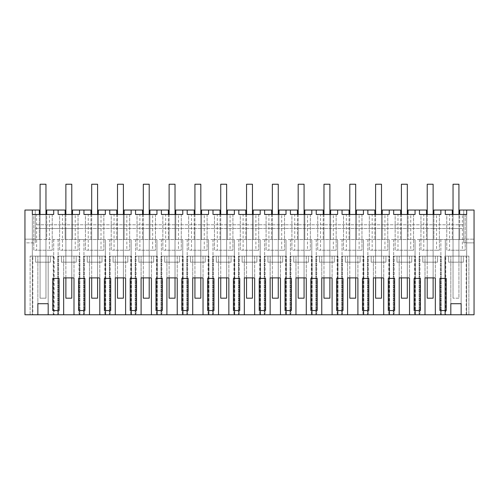 <?xml version="1.0" encoding="UTF-8"?>
<svg xmlns="http://www.w3.org/2000/svg" width="499" height="499" viewBox="0 0 499 499"><rect width="100%" height="100%" fill="white"/><g stroke="black" fill="none" stroke-linecap="round" stroke-linejoin="round"><path stroke-width="0.37" stroke-dasharray="2.5 1.87" d="M39.327 214.47L39.327 228.486L65.138 228.486L65.138 239.545L39.327 239.545L39.327 210.048L35.273 210.048L35.273 239.545L81.73 239.545L65.138 239.545L65.138 210.048L53.711 210.048L53.711 214.47L35.273 214.47L35.273 242.863L24.95 242.863L24.95 210.048L32.323 210.048L32.323 314.763L24.95 314.763L24.95 210.048L32.323 210.048L32.323 314.763L474.05 314.763L474.05 210.048L468.885 210.048L474.05 210.048L474.05 242.863L474.05 210.048L463.727 210.048L463.727 239.545L443.075 239.545L445.289 239.545L445.289 314.763L445.289 239.545L463.727 239.545L463.727 210.048L459.673 210.048L459.673 239.545L459.673 228.486L463.727 228.486L463.727 214.47L445.289 214.47L445.289 210.048L433.862 210.048L433.862 239.545L417.27 239.545L443.075 239.545L433.862 239.545L433.862 228.486L453.036 228.486L453.036 262.181L458.93 262.181L453.036 262.181L453.036 228.486L463.727 228.486L463.727 239.177L474.05 239.177L463.727 239.177L463.727 242.863L474.05 242.863L463.727 242.863L463.727 214.47L466.677 214.47L466.677 210.048L466.677 314.763L466.677 210.048L468.885 210.048L466.677 210.048M48.185 314.763L54.079 314.763L54.079 256.137L54.079 314.763L48.185 314.763L48.185 256.137L30.115 256.137L32.822 256.137L32.822 314.763L30.115 314.763L30.115 256.137L30.115 314.763L37.849 314.763L32.822 314.763M461.151 314.763L468.885 314.763L461.151 314.763L461.151 256.137L444.921 256.137L444.921 314.763L444.921 256.137L445.782 256.137L445.782 314.763L444.921 314.763L450.815 314.763L445.782 314.763M425.005 314.763L425.005 256.137L425.005 277.893L435.34 277.893L435.34 256.137L441.235 256.137L440.374 256.137L440.374 314.763L441.235 314.763L441.235 256.137L441.235 314.763L435.34 314.763L435.34 256.137L419.11 256.137L419.11 314.763L419.11 256.137L419.977 256.137L419.977 314.763L419.11 314.763L425.005 314.763L419.977 314.763M440.374 314.763L435.34 314.763M399.194 314.763L399.194 256.137L399.194 277.893L409.529 277.893L409.529 256.137L415.424 256.137L414.563 256.137L414.563 314.763L415.424 314.763L415.424 256.137L415.424 314.763L409.529 314.763L409.529 256.137L393.299 256.137L393.299 314.763L393.299 256.137L394.166 256.137L394.166 314.763L393.299 314.763L399.194 314.763L394.166 314.763M414.563 314.763L409.529 314.763M373.389 314.763L373.389 256.137L373.389 277.893L383.719 277.893L383.719 256.137L389.613 256.137L388.752 256.137L388.752 314.763L389.613 314.763L389.613 256.137L389.613 314.763L383.719 314.763L383.719 256.137L367.489 256.137L367.489 314.763L367.489 256.137L368.356 256.137L368.356 314.763L367.489 314.763L373.389 314.763L368.356 314.763M388.752 314.763L383.719 314.763M347.578 314.763L347.578 256.137L347.578 277.893L357.908 277.893L357.908 256.137L363.802 256.137L362.941 256.137L362.941 314.763L363.802 314.763L363.802 256.137L363.802 314.763L357.908 314.763L357.908 256.137L341.678 256.137L341.678 314.763L341.678 256.137L342.545 256.137L342.545 314.763L341.678 314.763L347.578 314.763L342.545 314.763M362.941 314.763L357.908 314.763M321.768 314.763L321.768 256.137L321.768 277.893L332.097 277.893L332.097 256.137L337.991 256.137L337.131 256.137L337.131 314.763L337.991 314.763L337.991 256.137L337.991 314.763L332.097 314.763L332.097 256.137L315.867 256.137L315.867 314.763L315.867 256.137L316.734 256.137L316.734 314.763L315.867 314.763L321.768 314.763L316.734 314.763M337.131 314.763L332.097 314.763M295.957 314.763L295.957 256.137L295.957 277.893L306.286 277.893L306.286 256.137L312.181 256.137L311.32 256.137L311.32 314.763L312.181 314.763L312.181 256.137L312.181 314.763L306.286 314.763L306.286 256.137L290.056 256.137L290.056 314.763L290.056 256.137L290.923 256.137L290.923 314.763L290.056 314.763L295.957 314.763L290.923 314.763M311.32 314.763L306.286 314.763M270.146 314.763L270.146 256.137L270.146 277.893L280.475 277.893L280.475 256.137L286.37 256.137L285.509 256.137L285.509 314.763L286.37 314.763L286.37 256.137L286.37 314.763L280.475 314.763L280.475 256.137L264.252 256.137L264.252 314.763L264.252 256.137L265.112 256.137L265.112 314.763L264.252 314.763L270.146 314.763L265.112 314.763M285.509 314.763L280.475 314.763M244.335 314.763L244.335 256.137L244.335 277.893L254.665 277.893L254.665 256.137L260.559 256.137L259.698 256.137L259.698 314.763L260.559 314.763L260.559 256.137L260.559 314.763L254.665 314.763L254.665 256.137L238.441 256.137L238.441 314.763L238.441 256.137L239.302 256.137L239.302 314.763L238.441 314.763L244.335 314.763L239.302 314.763M259.698 314.763L254.665 314.763M218.525 314.763L218.525 256.137L218.525 277.893L228.854 277.893L228.854 256.137L234.748 256.137L233.888 256.137L233.888 314.763L234.748 314.763L234.748 256.137L234.748 314.763L228.854 314.763L228.854 256.137L212.63 256.137L212.63 314.763L212.63 256.137L213.491 256.137L213.491 314.763L212.63 314.763L218.525 314.763L213.491 314.763M233.888 314.763L228.854 314.763M192.714 314.763L192.714 256.137L192.714 277.893L203.043 277.893L203.043 256.137L208.944 256.137L208.077 256.137L208.077 314.763L208.944 314.763L208.944 256.137L208.944 314.763L203.043 314.763L203.043 256.137L186.819 256.137L186.819 314.763L186.819 256.137L187.68 256.137L187.68 314.763L186.819 314.763L192.714 314.763L187.68 314.763M208.077 314.763L203.043 314.763M166.903 314.763L166.903 256.137L166.903 277.893L177.232 277.893L177.232 256.137L183.133 256.137L182.266 256.137L182.266 314.763L183.133 314.763L183.133 256.137L183.133 314.763L177.232 314.763L177.232 256.137L161.009 256.137L161.009 314.763L161.009 256.137L161.869 256.137L161.869 314.763L161.009 314.763L166.903 314.763L161.869 314.763M182.266 314.763L177.232 314.763M141.092 314.763L141.092 256.137L141.092 277.893L151.422 277.893L151.422 256.137L157.322 256.137L156.455 256.137L156.455 314.763L157.322 314.763L157.322 256.137L157.322 314.763L151.422 314.763L151.422 256.137L135.198 256.137L135.198 314.763L135.198 256.137L136.059 256.137L136.059 314.763L135.198 314.763L141.092 314.763L136.059 314.763M156.455 314.763L151.422 314.763M115.281 314.763L115.281 256.137L115.281 277.893L125.611 277.893L125.611 256.137L131.511 256.137L130.644 256.137L130.644 314.763L131.511 314.763L131.511 256.137L131.511 314.763L125.611 314.763L125.611 256.137L109.387 256.137L109.387 314.763L109.387 256.137L110.248 256.137L110.248 314.763L109.387 314.763L115.281 314.763L110.248 314.763M130.644 314.763L125.611 314.763M89.471 314.763L89.471 256.137L89.471 277.893L99.806 277.893L99.806 256.137L105.701 256.137L104.834 256.137L104.834 314.763L105.701 314.763L105.701 256.137L105.701 314.763L99.806 314.763L99.806 256.137L83.576 256.137L83.576 314.763L83.576 256.137L84.437 256.137L84.437 314.763L83.576 314.763L89.471 314.763L84.437 314.763M104.834 314.763L99.806 314.763M63.66 314.763L63.66 256.137L63.66 277.893L73.995 277.893L73.995 256.137L79.89 256.137L79.023 256.137L79.023 314.763L79.89 314.763L79.89 256.137L79.89 314.763L73.995 314.763L73.995 256.137L57.765 256.137L57.765 314.763L57.765 256.137L58.626 256.137L58.626 314.763L57.765 314.763L63.66 314.763L58.626 314.763M79.023 314.763L73.995 314.763M35.273 210.048L32.323 210.048L32.323 214.47L35.273 214.47L35.273 224.793L463.727 224.793L35.273 224.793L35.273 228.486L39.327 228.486L39.327 239.545L35.273 239.545L35.273 210.048M53.711 239.545L53.711 314.763L53.711 239.545M37.849 314.763L37.849 256.137L37.849 303.704L48.185 303.704L48.185 256.137L54.079 256.137L32.822 256.137M53.218 314.763L53.218 256.137M65.138 214.47L65.138 228.486L81.73 228.486L35.273 228.486L35.273 239.177L24.95 239.177L35.273 239.177L35.273 242.863L24.95 242.863L24.95 210.048L32.323 210.048M58.134 239.545L58.134 314.763L58.134 239.545M415.056 239.545L391.459 239.545L415.056 239.545L415.056 314.763L415.056 239.545M389.245 239.545L365.648 239.545L389.245 239.545L389.245 314.763L389.245 239.545M363.434 239.545L339.838 239.545L363.434 239.545L363.434 314.763L363.434 239.545M337.623 239.545L314.027 239.545L337.623 239.545L337.623 314.763L337.623 239.545M311.813 239.545L288.216 239.545L311.813 239.545L311.813 314.763L311.813 239.545M286.002 239.545L262.405 239.545L286.002 239.545L286.002 314.763L286.002 239.545M260.191 239.545L236.595 239.545L260.191 239.545L260.191 314.763L260.191 239.545M234.38 239.545L210.784 239.545L234.38 239.545L234.38 314.763L234.38 239.545M208.57 239.545L184.973 239.545L208.57 239.545L208.57 314.763L208.57 239.545M182.759 239.545L159.162 239.545L182.759 239.545L182.759 314.763L182.759 239.545M156.954 239.545L133.352 239.545L156.954 239.545L156.954 314.763L156.954 239.545M131.143 239.545L107.541 239.545L131.143 239.545L131.143 314.763L131.143 239.545M105.333 239.545L81.73 239.545L105.333 239.545L105.333 314.763L105.333 239.545M53.711 210.048L58.134 210.048L58.134 214.47L79.522 214.47L79.522 210.048L83.944 210.048L83.944 214.47L105.333 214.47L105.333 210.048L109.755 210.048L109.755 214.47L131.143 214.47L131.143 210.048L135.566 210.048L135.566 214.47L156.954 214.47L156.954 210.048L161.377 210.048L161.377 214.47L182.759 214.47L182.759 210.048L187.187 210.048L187.187 214.47L208.57 214.47L208.57 210.048L212.998 210.048L212.998 214.47L234.38 214.47L234.38 210.048L238.809 210.048L238.809 214.47L260.191 214.47L260.191 210.048L264.62 210.048L264.62 214.47L286.002 214.47L286.002 210.048L290.43 210.048L290.43 214.47L311.813 214.47L311.813 210.048L316.241 210.048L316.241 214.47L337.623 214.47L337.623 210.048L342.046 210.048L342.046 214.47L363.434 214.47L363.434 210.048L367.857 210.048L367.857 214.47L389.245 214.47L389.245 210.048L393.667 210.048L393.667 214.47L415.056 214.47L415.056 210.048L419.478 210.048L419.478 214.47L440.866 214.47L440.866 210.048L445.289 210.048M49.401 214.47L33.801 214.47L33.801 250.236L52.233 250.236L49.401 250.236L49.401 214.47L33.801 214.47L33.801 250.236L36.633 250.236L36.633 214.47M45.964 214.47L40.07 214.47L45.964 214.47L45.964 262.181L40.07 262.181L45.964 262.181L40.07 262.181L40.07 214.47L40.07 262.181L40.07 228.486L40.07 262.181L45.964 262.181L45.964 214.47L45.964 298.171L40.07 298.171L45.964 298.171L45.964 184.237L40.07 184.237L40.07 298.171L40.07 214.47M55.925 310.553L52.757 310.553L52.757 278.411L59.088 278.411L59.088 310.553L55.925 310.553M50.393 256.137L35.641 256.137L50.393 256.137L35.641 256.137L35.641 262.181L50.393 262.181L35.641 262.181L35.641 256.137L35.641 262.181L50.393 262.181L35.641 262.181L35.641 256.137L50.393 256.137L50.393 262.181L50.393 256.137M426.483 214.47L426.483 228.486L81.73 228.486L459.673 228.486L459.673 214.47M415.056 210.048L426.483 210.048L426.483 239.545L426.483 228.486L433.862 228.486L433.862 214.47M58.134 210.048L46.706 210.048L46.706 239.545L46.706 214.47M52.233 214.47L52.233 250.236L52.233 214.47M49.401 250.236L36.633 250.236M45.964 228.486L45.964 262.181L45.964 228.486M65.88 228.486L65.88 262.181L71.775 262.181L65.88 262.181L65.88 228.486M71.775 228.486L71.775 262.181L65.88 262.181L71.775 262.181L71.775 228.486M91.691 228.486L91.691 262.181L97.586 262.181L91.691 262.181L91.691 228.486M97.586 228.486L97.586 262.181L91.691 262.181L97.586 262.181L97.586 228.486M117.496 228.486L117.496 262.181L123.396 262.181L117.496 262.181L117.496 228.486M123.396 228.486L123.396 262.181L117.496 262.181L123.396 262.181L123.396 228.486M143.307 228.486L143.307 262.181L149.207 262.181L143.307 262.181L143.307 228.486M149.207 228.486L149.207 262.181L143.307 262.181L149.207 262.181L149.207 228.486M169.117 228.486L169.117 262.181L175.018 262.181L169.117 262.181L169.117 228.486M175.018 228.486L175.018 262.181L169.117 262.181L175.018 262.181L175.018 228.486M194.928 228.486L194.928 262.181L200.829 262.181L194.928 262.181L194.928 228.486M200.829 228.486L200.829 262.181L194.928 262.181L200.829 262.181L200.829 228.486M220.739 228.486L220.739 262.181L226.64 262.181L220.739 262.181L220.739 228.486M226.64 228.486L226.64 262.181L220.739 262.181L226.64 262.181L226.64 228.486M246.55 228.486L246.55 262.181L252.45 262.181L246.55 262.181L246.55 228.486M252.45 228.486L252.45 262.181L246.55 262.181L252.45 262.181L252.45 228.486M272.36 228.486L272.36 262.181L278.261 262.181L272.36 262.181L272.36 228.486M278.261 228.486L278.261 262.181L272.36 262.181L278.261 262.181L278.261 228.486M298.171 228.486L298.171 262.181L304.072 262.181L298.171 262.181L298.171 228.486M304.072 228.486L304.072 262.181L298.171 262.181L304.072 262.181L304.072 228.486M323.982 228.486L323.982 262.181L329.883 262.181L323.982 262.181L323.982 228.486M329.883 228.486L329.883 262.181L323.982 262.181L329.883 262.181L329.883 228.486M349.793 228.486L349.793 262.181L355.693 262.181L349.793 262.181L349.793 228.486M355.693 228.486L355.693 262.181L349.793 262.181L355.693 262.181L355.693 228.486M375.604 228.486L375.604 262.181L381.504 262.181L375.604 262.181L375.604 228.486M381.504 228.486L381.504 262.181L375.604 262.181L381.504 262.181L381.504 228.486M401.414 228.486L401.414 262.181L407.309 262.181L401.414 262.181L401.414 228.486M407.309 228.486L407.309 262.181L401.414 262.181L407.309 262.181L407.309 228.486M427.225 228.486L427.225 262.181L433.12 262.181L427.225 262.181L427.225 228.486M433.12 228.486L433.12 262.181L427.225 262.181L433.12 262.181L433.12 228.486M458.93 228.486L458.93 262.181L453.036 262.181L458.93 262.181L458.93 228.486M440.866 239.545L440.866 314.763L440.866 239.545M452.294 214.47L452.294 239.545L452.294 210.048L440.866 210.048M450.815 314.763L450.815 256.137L450.815 303.704L461.151 303.704L461.151 256.137L468.885 256.137L445.782 256.137M468.885 314.763L468.885 256.137L468.885 314.763M466.178 314.763L466.178 256.137M462.367 214.47L446.767 214.47L446.767 250.236L465.199 250.236L462.367 250.236L462.367 214.47L446.767 214.47L446.767 250.236L449.599 250.236L449.599 214.47M458.93 214.47L453.036 214.47L458.93 214.47L458.93 298.171L453.036 298.171L458.93 298.171L458.93 184.237L453.036 184.237L453.036 298.171L453.036 214.47M446.243 278.411L439.912 278.411L439.912 310.553L446.243 310.553L446.243 278.411M463.359 256.137L448.607 256.137L463.359 256.137L448.607 256.137L448.607 262.181L463.359 262.181L448.607 262.181L448.607 256.137L448.607 262.181L463.359 262.181L448.607 262.181L448.607 256.137L463.359 256.137L463.359 262.181L463.359 256.137M465.199 214.47L465.199 250.236L465.199 214.47M462.367 250.236L449.599 250.236M79.522 239.545L79.522 314.763L79.522 239.545M83.944 239.545L83.944 314.763L83.944 239.545M90.949 214.47L90.949 239.545L90.949 210.048L72.517 210.048L72.517 239.545L72.517 214.47M79.023 256.137L58.626 256.137M79.522 210.048L83.944 210.048M75.212 214.47L59.612 214.47L59.612 250.236L78.044 250.236L75.212 250.236L75.212 214.47L59.612 214.47L59.612 250.236L62.444 250.236L62.444 214.47M71.775 214.47L65.88 214.47L71.775 214.47L71.775 277.893M81.73 310.553L78.568 310.553L78.568 278.411L84.899 278.411L84.899 310.553L81.73 310.553M76.204 256.137L61.452 256.137L76.204 256.137L61.452 256.137L61.452 262.181L76.204 262.181L61.452 262.181L61.452 256.137L61.452 262.181L76.204 262.181L61.452 262.181L61.452 256.137L76.204 256.137L76.204 262.181L76.204 256.137M78.044 214.47L78.044 250.236L78.044 214.47M75.212 250.236L62.444 250.236M65.88 214.47L65.88 277.893M109.755 239.545L109.755 314.763L109.755 239.545M116.76 214.47L116.76 239.545L116.76 210.048L98.328 210.048L98.328 239.545L98.328 214.47M104.834 256.137L84.437 256.137M105.333 210.048L109.755 210.048M101.023 214.47L85.423 214.47L85.423 250.236L103.854 250.236L101.023 250.236L101.023 214.47L85.423 214.47L85.423 250.236L88.254 250.236L88.254 214.47M97.586 214.47L91.691 214.47L97.586 214.47L97.586 277.893M107.541 310.553L104.378 310.553L104.378 278.411L110.709 278.411L110.709 310.553L107.541 310.553M102.014 256.137L87.263 256.137L102.014 256.137L87.263 256.137L87.263 262.181L102.014 262.181L87.263 262.181L87.263 256.137L87.263 262.181L102.014 262.181L87.263 262.181L87.263 256.137L102.014 256.137L102.014 262.181L102.014 256.137M103.854 214.47L103.854 250.236L103.854 214.47M101.023 250.236L88.254 250.236M91.691 214.47L91.691 277.893M135.566 239.545L135.566 314.763L135.566 239.545M142.571 214.47L142.571 239.545L142.571 210.048L124.132 210.048L124.132 239.545L124.132 214.47M130.644 256.137L110.248 256.137M131.143 210.048L135.566 210.048M126.833 214.47L111.227 214.47L111.227 250.236L129.665 250.236L126.833 250.236L126.833 214.47L111.227 214.47L111.227 250.236L114.059 250.236L114.059 214.47M123.396 214.47L117.496 214.47L123.396 214.47L123.396 277.893M133.352 310.553L130.189 310.553L130.189 278.411L136.52 278.411L136.52 310.553L133.352 310.553M127.825 256.137L113.073 256.137L127.825 256.137L113.073 256.137L113.073 262.181L127.825 262.181L113.073 262.181L113.073 256.137L113.073 262.181L127.825 262.181L113.073 262.181L113.073 256.137L127.825 256.137L127.825 262.181L127.825 256.137M129.665 214.47L129.665 250.236L129.665 214.47M126.833 250.236L114.059 250.236M117.496 214.47L117.496 277.893M161.377 239.545L161.377 314.763L161.377 239.545M168.381 214.47L168.381 239.545L168.381 210.048L149.943 210.048L149.943 239.545L149.943 214.47M156.455 256.137L136.059 256.137M156.954 210.048L161.377 210.048M152.644 214.47L137.038 214.47L137.038 250.236L155.476 250.236L152.644 250.236L152.644 214.47L137.038 214.47L137.038 250.236L139.87 250.236L139.87 214.47M149.207 214.47L143.307 214.47L149.207 214.47L149.207 277.893M159.162 310.553L156 310.553L156 278.411L162.331 278.411L162.331 310.553L159.162 310.553M153.636 256.137L138.884 256.137L153.636 256.137L138.884 256.137L138.884 262.181L153.636 262.181L138.884 262.181L138.884 256.137L138.884 262.181L153.636 262.181L138.884 262.181L138.884 256.137L153.636 256.137L153.636 262.181L153.636 256.137M155.476 214.47L155.476 250.236L155.476 214.47M152.644 250.236L139.87 250.236M143.307 214.47L143.307 277.893M187.187 239.545L187.187 314.763L187.187 239.545M194.192 214.47L194.192 239.545L194.192 210.048L175.754 210.048L175.754 239.545L175.754 214.47M182.266 256.137L161.869 256.137M182.759 210.048L187.187 210.048M178.455 214.47L162.849 214.47L162.849 250.236L181.287 250.236L178.455 250.236L178.455 214.47L162.849 214.47L162.849 250.236L165.68 250.236L165.68 214.47M175.018 214.47L169.117 214.47L175.018 214.47L175.018 277.893M184.973 310.553L181.811 310.553L181.811 278.411L188.142 278.411L188.142 310.553L184.973 310.553M179.44 256.137L164.695 256.137L179.44 256.137L164.695 256.137L164.695 262.181L179.44 262.181L164.695 262.181L164.695 256.137L164.695 262.181L179.44 262.181L164.695 262.181L164.695 256.137L179.44 256.137L179.44 262.181L179.44 256.137M181.287 214.47L181.287 250.236L181.287 214.47M178.455 250.236L165.68 250.236M169.117 214.47L169.117 277.893M212.998 239.545L212.998 314.763L212.998 239.545M220.003 214.47L220.003 239.545L220.003 210.048L201.565 210.048L201.565 239.545L201.565 214.47M208.077 256.137L187.68 256.137M208.57 210.048L212.998 210.048M204.266 214.47L188.659 214.47L188.659 250.236L207.097 250.236L204.266 250.236L204.266 214.47L188.659 214.47L188.659 250.236L191.491 250.236L191.491 214.47M200.829 214.47L194.928 214.47L200.829 214.47L200.829 277.893M210.784 310.553L207.621 310.553L207.621 278.411L213.952 278.411L213.952 310.553L210.784 310.553M205.251 256.137L190.506 256.137L205.251 256.137L190.506 256.137L190.506 262.181L205.251 262.181L190.506 262.181L190.506 256.137L190.506 262.181L205.251 262.181L190.506 262.181L190.506 256.137L205.251 256.137L205.251 262.181L205.251 256.137M207.097 214.47L207.097 250.236L207.097 214.47M204.266 250.236L191.491 250.236M194.928 214.47L194.928 277.893M238.809 239.545L238.809 314.763L238.809 239.545M245.814 214.47L245.814 239.545L245.814 210.048L227.376 210.048L227.376 239.545L227.376 214.47M233.888 256.137L213.491 256.137M234.38 210.048L238.809 210.048M230.076 214.47L214.47 214.47L214.47 250.236L232.908 250.236L230.076 250.236L230.076 214.47L214.47 214.47L214.47 250.236L217.302 250.236L217.302 214.47M226.64 214.47L220.739 214.47L226.64 214.47L226.64 277.893M236.595 310.553L233.432 310.553L233.432 278.411L239.763 278.411L239.763 310.553L236.595 310.553M231.062 256.137L216.317 256.137L231.062 256.137L216.317 256.137L216.317 262.181L231.062 262.181L216.317 262.181L216.317 256.137L216.317 262.181L231.062 262.181L216.317 262.181L216.317 256.137L231.062 256.137L231.062 262.181L231.062 256.137M232.908 214.47L232.908 250.236L232.908 214.47M230.076 250.236L217.302 250.236M220.739 214.47L220.739 277.893M264.62 239.545L264.62 314.763L264.62 239.545M271.624 214.47L271.624 239.545L271.624 210.048L253.186 210.048L253.186 239.545L253.186 214.47M259.698 256.137L239.302 256.137M260.191 210.048L264.62 210.048M255.887 214.47L240.281 214.47L240.281 250.236L258.719 250.236L255.887 250.236L255.887 214.47L240.281 214.47L240.281 250.236L243.113 250.236L243.113 214.47M252.45 214.47L246.55 214.47L252.45 214.47L252.45 277.893M262.405 310.553L259.237 310.553L259.237 278.411L265.568 278.411L265.568 310.553L262.405 310.553M256.873 256.137L242.127 256.137L256.873 256.137L242.127 256.137L242.127 262.181L256.873 262.181L242.127 262.181L242.127 256.137L242.127 262.181L256.873 262.181L242.127 262.181L242.127 256.137L256.873 256.137L256.873 262.181L256.873 256.137M258.719 214.47L258.719 250.236L258.719 214.47M255.887 250.236L243.113 250.236M246.55 214.47L246.55 277.893M290.43 239.545L290.43 314.763L290.43 239.545M297.435 214.47L297.435 239.545L297.435 210.048L278.997 210.048L278.997 239.545L278.997 214.47M285.509 256.137L265.112 256.137M286.002 210.048L290.43 210.048M281.698 214.47L266.092 214.47L266.092 250.236L284.53 250.236L281.698 250.236L281.698 214.47L266.092 214.47L266.092 250.236L268.924 250.236L268.924 214.47M278.261 214.47L272.36 214.47L278.261 214.47L278.261 277.893M288.216 310.553L285.048 310.553L285.048 278.411L291.379 278.411L291.379 310.553L288.216 310.553M282.683 256.137L267.938 256.137L282.683 256.137L267.938 256.137L267.938 262.181L282.683 262.181L267.938 262.181L267.938 256.137L267.938 262.181L282.683 262.181L267.938 262.181L267.938 256.137L282.683 256.137L282.683 262.181L282.683 256.137M284.53 214.47L284.53 250.236L284.53 214.47M281.698 250.236L268.924 250.236M272.36 214.47L272.36 277.893M316.241 239.545L316.241 314.763L316.241 239.545M323.246 214.47L323.246 239.545L323.246 210.048L304.808 210.048L304.808 239.545L304.808 214.47M311.32 256.137L290.923 256.137M311.813 210.048L316.241 210.048M307.509 214.47L291.903 214.47L291.903 250.236L310.341 250.236L307.509 250.236L307.509 214.47L291.903 214.47L291.903 250.236L294.734 250.236L294.734 214.47M304.072 214.47L298.171 214.47L304.072 214.47L304.072 277.893M314.027 310.553L310.858 310.553L310.858 278.411L317.189 278.411L317.189 310.553L314.027 310.553M308.494 256.137L293.749 256.137L308.494 256.137L293.749 256.137L293.749 262.181L308.494 262.181L293.749 262.181L293.749 256.137L293.749 262.181L308.494 262.181L293.749 262.181L293.749 256.137L308.494 256.137L308.494 262.181L308.494 256.137M310.341 214.47L310.341 250.236L310.341 214.47M307.509 250.236L294.734 250.236M298.171 214.47L298.171 277.893M342.046 239.545L342.046 314.763L342.046 239.545M349.057 214.47L349.057 239.545L349.057 210.048L330.619 210.048L330.619 239.545L330.619 214.47M337.131 256.137L316.734 256.137M337.623 210.048L342.046 210.048M333.32 214.47L317.713 214.47L317.713 250.236L336.151 250.236L333.32 250.236L333.32 214.47L317.713 214.47L317.713 250.236L320.545 250.236L320.545 214.47M329.883 214.47L323.982 214.47L329.883 214.47L329.883 277.893M339.838 310.553L336.669 310.553L336.669 278.411L343 278.411L343 310.553L339.838 310.553M334.305 256.137L319.56 256.137L334.305 256.137L319.56 256.137L319.56 262.181L334.305 262.181L319.56 262.181L319.56 256.137L319.56 262.181L334.305 262.181L319.56 262.181L319.56 256.137L334.305 256.137L334.305 262.181L334.305 256.137M336.151 214.47L336.151 250.236L336.151 214.47M333.32 250.236L320.545 250.236M323.982 214.47L323.982 277.893M367.857 239.545L367.857 314.763L367.857 239.545M374.868 214.47L374.868 239.545L374.868 210.048L356.429 210.048L356.429 239.545L356.429 214.47M362.941 256.137L342.545 256.137M363.434 210.048L367.857 210.048M359.13 214.47L343.524 214.47L343.524 250.236L361.962 250.236L359.13 250.236L359.13 214.47L343.524 214.47L343.524 250.236L346.356 250.236L346.356 214.47M355.693 214.47L349.793 214.47L355.693 214.47L355.693 277.893M365.648 310.553L362.48 310.553L362.48 278.411L368.811 278.411L368.811 310.553L365.648 310.553M360.116 256.137L345.364 256.137L360.116 256.137L345.364 256.137L345.364 262.181L360.116 262.181L345.364 262.181L345.364 256.137L345.364 262.181L360.116 262.181L345.364 262.181L345.364 256.137L360.116 256.137L360.116 262.181L360.116 256.137M361.962 214.47L361.962 250.236L361.962 214.47M359.13 250.236L346.356 250.236M349.793 214.47L349.793 277.893M393.667 239.545L393.667 314.763L393.667 239.545M400.672 214.47L400.672 239.545L400.672 210.048L382.24 210.048L382.24 239.545L382.24 214.47M388.752 256.137L368.356 256.137M389.245 210.048L393.667 210.048M384.941 214.47L369.335 214.47L369.335 250.236L387.773 250.236L384.941 250.236L384.941 214.47L369.335 214.47L369.335 250.236L372.167 250.236L372.167 214.47M381.504 214.47L375.604 214.47L381.504 214.47L381.504 277.893M391.459 310.553L388.291 310.553L388.291 278.411L394.622 278.411L394.622 310.553L391.459 310.553M385.927 256.137L371.175 256.137L385.927 256.137L371.175 256.137L371.175 262.181L385.927 262.181L371.175 262.181L371.175 256.137L371.175 262.181L385.927 262.181L371.175 262.181L371.175 256.137L385.927 256.137L385.927 262.181L385.927 256.137M387.773 214.47L387.773 250.236L387.773 214.47M384.941 250.236L372.167 250.236M375.604 214.47L375.604 277.893M419.478 239.545L419.478 314.763L419.478 239.545M419.478 210.048L408.051 210.048L408.051 239.545L408.051 214.47M414.563 256.137L394.166 256.137M410.746 214.47L395.146 214.47L395.146 250.236L413.577 250.236L410.746 250.236L410.746 214.47L395.146 214.47L395.146 250.236L397.977 250.236L397.977 214.47M407.309 214.47L401.414 214.47L407.309 214.47L407.309 277.893M417.27 310.553L414.101 310.553L414.101 278.411L420.432 278.411L420.432 310.553L417.27 310.553M411.737 256.137L396.986 256.137L411.737 256.137L396.986 256.137L396.986 262.181L411.737 262.181L396.986 262.181L396.986 256.137L396.986 262.181L411.737 262.181L396.986 262.181L396.986 256.137L411.737 256.137L411.737 262.181L411.737 256.137M413.577 214.47L413.577 250.236L413.577 214.47M410.746 250.236L397.977 250.236M401.414 214.47L401.414 277.893M440.374 256.137L419.977 256.137M436.556 214.47L420.956 214.47L420.956 250.236L439.388 250.236L436.556 250.236L436.556 214.47L420.956 214.47L420.956 250.236L423.788 250.236L423.788 214.47M433.12 214.47L427.225 214.47L433.12 214.47L433.12 277.893M437.548 256.137L422.796 256.137L437.548 256.137L422.796 256.137L422.796 262.181L437.548 262.181L422.796 262.181L422.796 256.137L422.796 262.181L437.548 262.181L422.796 262.181L422.796 256.137L437.548 256.137L437.548 262.181L437.548 256.137M439.388 214.47L439.388 250.236L439.388 214.47M436.556 250.236L423.788 250.236M427.225 214.47L427.225 277.893M71.775 298.171L65.88 298.171L65.88 184.237L71.775 184.237L65.88 184.237L65.88 298.171L65.88 184.237L71.775 184.237L71.775 298.171L65.88 298.171L71.775 298.171L71.775 184.237L71.775 298.171M97.586 298.171L91.691 298.171L91.691 184.237L97.586 184.237L91.691 184.237L91.691 298.171L91.691 184.237L97.586 184.237L97.586 298.171L91.691 298.171L97.586 298.171L97.586 184.237L97.586 298.171M123.396 298.171L117.496 298.171L117.496 184.237L123.396 184.237L117.496 184.237L117.496 298.171L117.496 184.237L123.396 184.237L123.396 298.171L117.496 298.171L123.396 298.171L123.396 184.237L123.396 298.171M149.207 298.171L143.307 298.171L143.307 184.237L149.207 184.237L143.307 184.237L143.307 298.171L143.307 184.237L149.207 184.237L149.207 298.171L143.307 298.171L149.207 298.171L149.207 184.237L149.207 298.171M175.018 298.171L169.117 298.171L169.117 184.237L175.018 184.237L169.117 184.237L169.117 298.171L169.117 184.237L175.018 184.237L175.018 298.171L169.117 298.171L175.018 298.171L175.018 184.237L175.018 298.171M200.829 298.171L194.928 298.171L194.928 184.237L200.829 184.237L194.928 184.237L194.928 298.171L194.928 184.237L200.829 184.237L200.829 298.171L194.928 298.171L200.829 298.171L200.829 184.237L200.829 298.171M226.64 298.171L220.739 298.171L220.739 184.237L226.64 184.237L220.739 184.237L220.739 298.171L220.739 184.237L226.64 184.237L226.64 298.171L220.739 298.171L226.64 298.171L226.64 184.237L226.64 298.171M252.45 298.171L246.55 298.171L246.55 184.237L252.45 184.237L246.55 184.237L246.55 298.171L246.55 184.237L252.45 184.237L252.45 298.171L246.55 298.171L252.45 298.171L252.45 184.237L252.45 298.171M278.261 298.171L272.36 298.171L272.36 184.237L278.261 184.237L272.36 184.237L272.36 298.171L272.36 184.237L278.261 184.237L278.261 298.171L272.36 298.171L278.261 298.171L278.261 184.237L278.261 298.171M304.072 298.171L298.171 298.171L298.171 184.237L304.072 184.237L298.171 184.237L298.171 298.171L298.171 184.237L304.072 184.237L304.072 298.171L298.171 298.171L304.072 298.171L304.072 184.237L304.072 298.171M329.883 298.171L323.982 298.171L323.982 184.237L329.883 184.237L323.982 184.237L323.982 298.171L323.982 184.237L329.883 184.237L329.883 298.171L323.982 298.171L329.883 298.171L329.883 184.237L329.883 298.171M355.693 298.171L349.793 298.171L349.793 184.237L355.693 184.237L349.793 184.237L349.793 298.171L349.793 184.237L355.693 184.237L355.693 298.171L349.793 298.171L355.693 298.171L355.693 184.237L355.693 298.171M381.504 298.171L375.604 298.171L375.604 184.237L381.504 184.237L375.604 184.237L375.604 298.171L375.604 184.237L381.504 184.237L381.504 298.171L375.604 298.171L381.504 298.171L381.504 184.237L381.504 298.171M407.309 298.171L401.414 298.171L401.414 184.237L407.309 184.237L401.414 184.237L401.414 298.171L401.414 184.237L407.309 184.237L407.309 298.171L401.414 298.171L407.309 298.171L407.309 184.237L407.309 298.171M433.12 298.171L427.225 298.171L427.225 184.237L433.12 184.237L427.225 184.237L427.225 298.171L427.225 184.237L433.12 184.237L433.12 298.171L427.225 298.171L433.12 298.171L433.12 184.237L433.12 298.171M45.964 298.171L40.07 298.171L40.07 184.237L45.964 184.237L40.07 184.237L40.07 298.171L45.964 298.171L45.964 184.237L45.964 298.171M458.93 298.171L453.036 298.171L453.036 184.237L458.93 184.237L453.036 184.237L453.036 298.171L458.93 298.171L458.93 184.237L458.93 298.171"/><path stroke-width="0.75" d="M48.185 314.763L63.66 314.763L63.66 277.893L73.995 277.893L73.995 314.763L89.471 314.763L89.471 277.893L99.806 277.893L99.806 314.763L115.281 314.763L115.281 277.893L125.611 277.893L125.611 314.763L141.092 314.763L141.092 277.893L151.422 277.893L151.422 314.763L166.903 314.763L166.903 277.893L177.232 277.893L177.232 314.763L192.714 314.763L192.714 277.893L203.043 277.893L203.043 314.763L218.525 314.763L218.525 277.893L228.854 277.893L228.854 314.763L244.335 314.763L244.335 277.893L254.665 277.893L254.665 314.763L270.146 314.763L270.146 277.893L280.475 277.893L280.475 314.763L295.957 314.763L295.957 277.893L306.286 277.893L306.286 314.763L321.768 314.763L321.768 277.893L332.097 277.893L332.097 314.763L347.578 314.763L347.578 277.893L357.908 277.893L357.908 314.763L373.389 314.763L373.389 277.893L383.719 277.893L383.719 314.763L399.194 314.763L399.194 277.893L409.529 277.893L409.529 314.763L425.005 314.763L425.005 277.893L435.34 277.893L435.34 314.763L450.815 314.763L450.815 303.704L461.151 303.704L461.151 314.763L474.05 314.763L474.05 210.048L466.677 210.048L466.677 214.47L445.289 214.47L445.289 210.048L440.866 210.048L440.866 214.47L419.478 214.47L419.478 210.048L415.056 210.048L415.056 214.47L393.667 214.47L393.667 210.048L389.245 210.048L389.245 214.47L367.857 214.47L367.857 210.048L363.434 210.048L363.434 214.47L342.046 214.47L342.046 210.048L337.623 210.048L337.623 214.47L316.241 214.47L316.241 210.048L311.813 210.048L311.813 214.47L290.43 214.47L290.43 210.048L286.002 210.048L286.002 214.47L264.62 214.47L264.62 210.048L260.191 210.048L260.191 214.47L238.809 214.47L238.809 210.048L234.38 210.048L234.38 214.47L212.998 214.47L212.998 210.048L208.57 210.048L208.57 214.47L187.187 214.47L187.187 210.048L182.759 210.048L182.759 214.47L161.377 214.47L161.377 210.048L156.954 210.048L156.954 214.47L135.566 214.47L135.566 210.048L131.143 210.048L131.143 214.47L109.755 214.47L109.755 210.048L105.333 210.048L105.333 214.47L83.944 214.47L83.944 210.048L79.522 210.048L79.522 214.47L58.134 214.47L58.134 210.048L53.711 210.048L53.711 214.47L32.323 214.47L32.323 210.048L24.95 210.048L24.95 314.763L37.849 314.763L37.849 303.704L48.185 303.704L48.185 314.763L37.849 314.763M461.151 314.763L450.815 314.763M435.34 314.763L425.005 314.763M409.529 314.763L399.194 314.763M383.719 314.763L373.389 314.763M357.908 314.763L347.578 314.763M332.097 314.763L321.768 314.763M306.286 314.763L295.957 314.763M280.475 314.763L270.146 314.763M254.665 314.763L244.335 314.763M228.854 314.763L218.525 314.763M203.043 314.763L192.714 314.763M177.232 314.763L166.903 314.763M151.422 314.763L141.092 314.763M125.611 314.763L115.281 314.763M99.806 314.763L89.471 314.763M73.995 314.763L63.66 314.763M39.327 214.47L39.327 210.048L32.323 210.048M55.925 278.411L52.757 278.411L52.757 310.553L59.088 310.553L59.088 278.411L55.925 278.411M443.075 310.553L439.912 310.553L439.912 278.411L446.243 278.411L446.243 310.553L443.075 310.553M368.811 278.411L362.48 278.411L362.48 310.553L368.811 310.553L368.811 278.411M414.101 278.411L420.432 278.411L420.432 310.553L414.101 310.553L414.101 278.411M136.52 310.553L130.189 310.553L130.189 278.411L136.52 278.411L136.52 310.553M110.709 310.553L104.378 310.553L104.378 278.411L110.709 278.411L110.709 310.553M265.568 310.553L259.237 310.553L259.237 278.411L265.568 278.411L265.568 310.553M181.811 310.553L181.811 278.411L188.142 278.411L188.142 310.553L181.811 310.553M314.027 310.553L310.858 310.553L310.858 278.411L317.189 278.411L317.189 310.553L314.027 310.553M339.838 310.553L336.669 310.553L336.669 278.411L343 278.411L343 310.553L339.838 310.553M156 310.553L156 278.411L162.331 278.411L162.331 310.553L156 310.553M84.899 310.553L78.568 310.553L78.568 278.411L84.899 278.411L84.899 310.553M239.763 310.553L233.432 310.553L233.432 278.411L239.763 278.411L239.763 310.553M391.459 310.553L388.291 310.553L388.291 278.411L394.622 278.411L394.622 310.553L391.459 310.553M213.952 278.411L207.621 278.411L207.621 310.553L213.952 310.553L213.952 278.411M288.216 310.553L285.048 310.553L285.048 278.411L291.379 278.411L291.379 310.553L288.216 310.553M53.711 210.048L46.706 210.048L46.706 214.47M58.134 210.048L65.138 210.048L65.138 214.47M445.289 210.048L452.294 210.048L452.294 214.47M466.677 210.048L459.673 210.048L459.673 214.47M440.866 210.048L433.862 210.048L433.862 214.47M79.522 210.048L72.517 210.048L72.517 214.47M83.944 210.048L90.949 210.048L90.949 214.47M105.333 210.048L98.328 210.048L98.328 214.47M109.755 210.048L116.76 210.048L116.76 214.47M131.143 210.048L124.132 210.048L124.132 214.47M135.566 210.048L142.571 210.048L142.571 214.47M156.954 210.048L149.943 210.048L149.943 214.47M161.377 210.048L168.381 210.048L168.381 214.47M182.759 210.048L175.754 210.048L175.754 214.47M187.187 210.048L194.192 210.048L194.192 214.47M208.57 210.048L201.565 210.048L201.565 214.47M212.998 210.048L220.003 210.048L220.003 214.47M234.38 210.048L227.376 210.048L227.376 214.47M238.809 210.048L245.814 210.048L245.814 214.47M260.191 210.048L253.186 210.048L253.186 214.47M264.62 210.048L271.624 210.048L271.624 214.47M286.002 210.048L278.997 210.048L278.997 214.47M290.43 210.048L297.435 210.048L297.435 214.47M311.813 210.048L304.808 210.048L304.808 214.47M316.241 210.048L323.246 210.048L323.246 214.47M337.623 210.048L330.619 210.048L330.619 214.47M342.046 210.048L349.057 210.048L349.057 214.47M363.434 210.048L356.429 210.048L356.429 214.47M367.857 210.048L374.868 210.048L374.868 214.47M389.245 210.048L382.24 210.048L382.24 214.47M393.667 210.048L400.672 210.048L400.672 214.47M415.056 210.048L408.051 210.048L408.051 214.47M419.478 210.048L426.483 210.048L426.483 214.47M40.07 214.47L40.07 184.237L45.964 184.237L45.964 214.47M65.88 277.893L65.88 298.171L71.775 298.171L71.775 277.893M65.88 214.47L65.88 184.237L71.775 184.237L71.775 214.47M91.691 277.893L91.691 298.171L97.586 298.171L97.586 277.893M91.691 214.47L91.691 184.237L97.586 184.237L97.586 214.47M117.496 277.893L117.496 298.171L123.396 298.171L123.396 277.893M117.496 214.47L117.496 184.237L123.396 184.237L123.396 214.47M143.307 277.893L143.307 298.171L149.207 298.171L149.207 277.893M143.307 214.47L143.307 184.237L149.207 184.237L149.207 214.47M169.117 277.893L169.117 298.171L175.018 298.171L175.018 277.893M169.117 214.47L169.117 184.237L175.018 184.237L175.018 214.47M194.928 277.893L194.928 298.171L200.829 298.171L200.829 277.893M194.928 214.47L194.928 184.237L200.829 184.237L200.829 214.47M220.739 277.893L220.739 298.171L226.64 298.171L226.64 277.893M220.739 214.47L220.739 184.237L226.64 184.237L226.64 214.47M246.55 277.893L246.55 298.171L252.45 298.171L252.45 277.893M246.55 214.47L246.55 184.237L252.45 184.237L252.45 214.47M272.36 277.893L272.36 298.171L278.261 298.171L278.261 277.893M272.36 214.47L272.36 184.237L278.261 184.237L278.261 214.47M298.171 277.893L298.171 298.171L304.072 298.171L304.072 277.893M298.171 214.47L298.171 184.237L304.072 184.237L304.072 214.47M323.982 277.893L323.982 298.171L329.883 298.171L329.883 277.893M323.982 214.47L323.982 184.237L329.883 184.237L329.883 214.47M349.793 277.893L349.793 298.171L355.693 298.171L355.693 277.893M349.793 214.47L349.793 184.237L355.693 184.237L355.693 214.47M375.604 277.893L375.604 298.171L381.504 298.171L381.504 277.893M375.604 214.47L375.604 184.237L381.504 184.237L381.504 214.47M401.414 277.893L401.414 298.171L407.309 298.171L407.309 277.893M401.414 214.47L401.414 184.237L407.309 184.237L407.309 214.47M427.225 277.893L427.225 298.171L433.12 298.171L433.12 277.893M427.225 214.47L427.225 184.237L433.12 184.237L433.12 214.47M453.036 214.47L453.036 184.237L458.93 184.237L458.93 214.47"/></g></svg>
